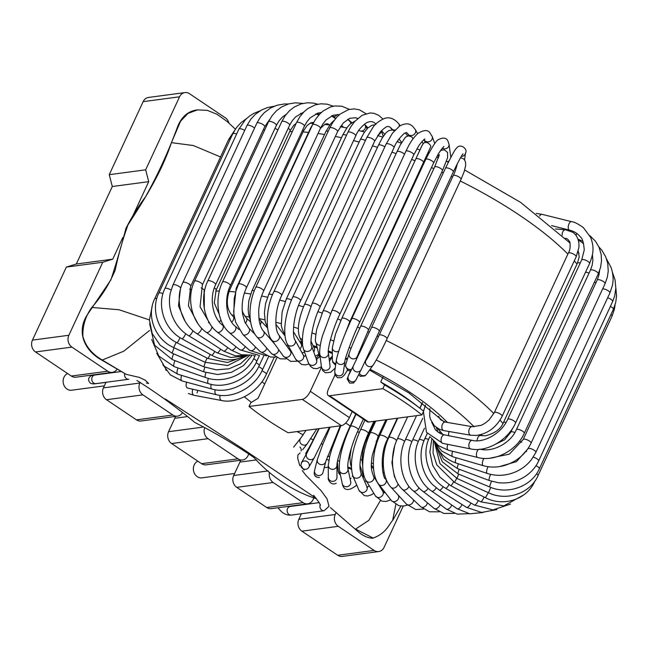 <?xml version="1.0" encoding="UTF-8"?>
<svg xmlns="http://www.w3.org/2000/svg" width="649" height="649" viewBox="0 0 649 649"><rect width="100%" height="100%" fill="white"/><g stroke="black" fill="none" stroke-linecap="round" stroke-linejoin="round"><path stroke-width="0.97" d="M306.044 430.376L300.917 437.921A4.332 4.081 44.7 0 0 301.298 444.03A4.332 4.081 44.7 0 0 307.074 444.021L316.793 428.948M320.225 504.492A4.332 3.675 82.4 0 0 321.872 510.138A4.332 3.675 82.4 0 0 324.167 510.706L329.019 506.293L327.039 498.838L321.19 490.79L305.947 475.368L302.207 470.517M124.624 373.824A4.332 3.675 82.4 0 0 126.49 378.683A4.332 3.675 82.4 0 0 127.78 379.219A4.332 3.675 82.4 0 0 128.786 379.251L96.011 383.616A4.332 3.675 82.4 0 1 93.716 383.048A4.332 3.675 82.4 0 1 91.809 378.424A4.332 3.675 82.4 0 1 94.868 375.025L91.258 375.649C87.891 377.929 87.72 380.533 90.73 383.454L93.626 383.957L105.982 382.407M276.904 357.745L258.091 398.275L250.774 402.745L249.046 406.477L302.296 399.378A8.664 3.675 -56.1 0 0 310.303 391.323L321.506 367.196M249.046 406.477A129.995 41.358 -155.1 0 0 288.124 432.761L341.366 425.671A8.664 3.675 123.9 0 0 349.381 417.615L352.172 411.596M329.603 395.744L368.681 422.037L421.931 414.946A129.995 41.358 -155.1 0 0 382.853 388.654L329.603 395.744A8.664 3.675 -56.1 0 1 328.224 395.484A8.664 3.675 -56.1 0 1 328.516 388.897L334.981 374.96M368.681 422.037A8.664 3.675 123.9 0 1 367.302 421.777L328.224 395.484M382.853 388.654L384.581 384.93L380.728 381.945L382.951 377.15M421.931 414.946L423.659 411.215A129.995 41.358 -155.1 0 0 421.12 409.203A129.995 41.358 -155.1 0 0 384.581 384.93M421.12 409.203L416.139 405.292A119.594 38.048 -155.1 0 0 380.728 381.945M419.822 408.189L422.41 402.615M104.375 385.855L71.625 390.219A8.664 7.35 -97.6 0 1 63.399 383.648A8.664 7.35 -97.6 0 1 67.585 373.54M102.769 262.237L66.352 267.088L76.322 264.013L112.739 259.162L102.769 262.237L68.867 335.265A8.664 7.35 82.4 0 0 71.917 347.101L107.742 371.204A8.664 7.35 82.4 0 0 112.342 372.339A8.664 7.35 82.4 0 0 116.901 369.516M76.322 264.013L112.293 186.514L148.71 181.663L133.361 214.738M122.799 237.493L112.739 259.162M112.293 186.514L109.243 174.678L145.66 169.827L148.71 181.663M336.206 512.385L335.233 514.487A8.664 7.35 82.4 0 0 338.283 526.323L374.108 550.417A8.664 7.35 82.4 0 0 378.708 551.561A8.664 7.35 82.4 0 0 384.078 547.35L403.224 506.098M378.708 551.561L342.291 556.412A8.664 7.35 -97.6 0 1 337.691 555.268L301.866 531.174A8.664 7.35 -97.6 0 1 298.816 519.338L301.412 513.74M228.927 123.05A8.664 7.35 82.4 0 0 225.349 117.826L189.532 93.732A8.664 7.35 82.4 0 0 184.924 92.588A8.664 7.35 82.4 0 0 179.562 96.798L145.66 169.827M179.562 96.798L143.145 101.65A8.664 7.35 -97.6 0 1 148.507 97.439L184.924 92.588M66.352 267.088L32.45 340.117A8.664 7.35 -97.6 0 0 35.5 351.953L71.325 376.047L107.742 371.204M143.145 101.65L109.243 174.678M177.469 416.155L141.052 421.006A8.664 7.35 -97.6 0 1 136.452 419.871L172.869 415.019A8.664 7.35 82.4 0 0 177.469 416.155A8.664 7.35 82.4 0 0 182.142 413.178M204.459 428.283A8.664 7.35 82.4 0 0 208.037 438.683L171.62 443.535A8.664 7.35 -97.6 0 1 168.562 431.699L174.792 418.281A8.664 7.35 82.4 0 0 175.417 416.431M242.596 459.979L206.179 464.83A8.664 7.35 -97.6 0 1 201.571 463.686L237.996 458.835A8.664 7.35 82.4 0 0 242.596 459.979A8.664 7.35 82.4 0 0 247.967 455.768L248.989 453.562M269.53 472.302A8.664 7.35 82.4 0 0 273.164 482.499L236.747 487.35A8.664 7.35 -97.6 0 1 233.689 475.514L239.919 462.104A8.664 7.35 82.4 0 0 240.544 460.246M273.164 482.499L303.115 502.659A8.664 7.35 82.4 0 0 307.723 503.794A8.664 7.35 82.4 0 0 313.094 499.584L314.035 497.548M307.723 503.794L271.306 508.646A8.664 7.35 -97.6 0 1 266.698 507.51L303.115 502.659M140.2 382.293L139.851 383.032A8.664 7.35 82.4 0 0 142.91 394.86L172.869 415.019M142.91 394.86L106.493 399.711L136.452 419.871M208.037 438.683L237.996 458.835M171.62 443.535L201.571 463.686M236.747 487.35L266.698 507.51M106.493 399.711A8.664 7.35 -97.6 0 1 103.434 387.883L106.038 382.285M112.342 372.339L75.925 377.191A8.664 7.35 -97.6 0 1 71.325 376.047M197.84 461.171A8.664 7.35 82.4 0 0 193.645 471.288A8.664 7.35 82.4 0 0 201.88 477.851L234.63 473.494M146.487 383.072L148.662 383.51L145.279 380.225L139.267 377.377L126.174 374.351L102.291 360.041L123.886 351.133L149.57 330.438M196.874 109.949C188.105 111.166 181.72 116.633 177.729 126.36C168.651 151.136 157.926 174.605 145.554 196.752C138.075 206.771 131.528 217.342 125.914 228.489C121.347 246.101 116.349 263.21 110.906 279.833L86.633 315.82C76.533 332.775 84.621 350.874 102.153 360.317L126.174 374.351M301.136 450.99A4.332 4.081 44.7 0 0 299.919 446.999M166.176 370.449L165.584 369.151M304.097 470.176L300.803 465.479L301.704 462.21M319.422 477.518C315.933 477.404 314.189 475.871 314.189 472.91L314.595 470.379A4.332 4.097 -165.8 0 0 319.543 475.506A4.332 4.097 -165.8 0 0 322.991 472.496L322.861 472.91M316.444 498.7C293.024 491.544 269.935 475.579 253.832 457.407C234.776 444.46 215.119 432.818 194.878 422.491C175.733 406.672 156.409 392.669 136.915 380.46M372.421 538.224C367.172 537.964 361.785 535.255 356.277 530.103L330.455 507.623M102.291 360.041C91.923 353.989 85.449 346.079 82.877 336.312C82.561 325.709 85.53 316.087 91.793 307.448L119.027 309.751L149.408 319.908M91.793 307.448C101.382 296.69 109.17 284.303 115.165 270.276C118.443 254.586 122.71 239.449 127.975 224.879C144.443 199.211 161.236 173.121 171.425 142.642L193.378 145.546L220.538 156.969M383.867 490.871L383.445 492.25M380.403 500.59L368.835 520.36L355.563 529.073L373.24 538.11M395.817 504.508L392.677 520.141M386.228 444.07A121.322 38.599 24.9 0 1 385.757 443.94M377.264 441.563A121.322 38.599 24.9 0 1 376.136 441.223M366.79 438.245A121.322 38.599 24.9 0 1 366.32 438.091M264.711 384.013A121.322 38.599 24.9 0 1 261.961 381.742M386.252 340.474A190.652 60.665 24.9 0 1 446.009 375.017A190.652 60.665 24.9 0 1 493.832 413.543M500.03 420.114A190.652 60.665 24.9 0 1 502.967 423.489M509.757 432.258A190.652 60.665 24.9 0 1 510.317 433.07M203.891 291.79A190.652 60.665 24.9 0 1 204.386 291.734M215.728 291.044A190.652 60.665 24.9 0 1 219.378 291.044M229.016 291.433A190.652 60.665 24.9 0 1 234.751 291.912M244.381 293.048A190.652 60.665 24.9 0 1 250.66 293.997M261.612 295.985A190.652 60.665 24.9 0 1 267.542 297.226M279.76 300.114A190.652 60.665 24.9 0 1 285.203 301.534M298.629 305.371A190.652 60.665 24.9 0 1 303.456 306.855M318.018 311.666A190.652 60.665 24.9 0 1 322.115 313.11M337.707 318.935A190.652 60.665 24.9 0 1 340.976 320.225M349.008 323.486A190.652 60.665 24.9 0 1 349.503 323.689M357.477 327.08A190.652 60.665 24.9 0 1 359.822 328.102M367.732 331.639A190.652 60.665 24.9 0 1 369.273 332.345M377.126 336.02A190.652 60.665 24.9 0 1 378.464 336.661M460.279 180.998A190.652 60.665 24.9 0 1 520.036 215.541A190.652 60.665 24.9 0 1 567.875 254.083M574.276 260.882A190.652 60.665 24.9 0 1 577.01 264.029M289.722 131.569A190.652 60.665 24.9 0 1 292.35 131.56M303.018 131.958A190.652 60.665 24.9 0 1 308.551 132.412M318.026 133.524A190.652 60.665 24.9 0 1 324.541 134.497M335.355 136.452A190.652 60.665 24.9 0 1 341.463 137.726M353.575 140.59A190.652 60.665 24.9 0 1 359.165 142.042M372.494 145.847A190.652 60.665 24.9 0 1 377.442 147.364M391.923 152.15A190.652 60.665 24.9 0 1 396.117 153.626M411.653 159.427A190.652 60.665 24.9 0 1 414.987 160.741M423.026 164.01A190.652 60.665 24.9 0 1 423.489 164.197M431.471 167.588A190.652 60.665 24.9 0 1 433.848 168.626M441.758 172.163A190.652 60.665 24.9 0 1 443.299 172.869M451.152 176.544A190.652 60.665 24.9 0 1 452.491 177.193M376.282 360.041A173.324 55.149 24.9 0 1 429.987 391.128A173.324 55.149 24.9 0 1 474.159 426.855M481.193 434.522A173.324 55.149 24.9 0 1 482.28 435.804M363.302 472.634A173.324 55.149 24.9 0 1 362.223 472.261M351.352 468.286A173.324 55.149 24.9 0 1 347.767 466.907M231.758 315.089A173.324 55.149 24.9 0 1 234.029 315.244M244.892 316.379A173.324 55.149 24.9 0 1 249.216 316.98M259.146 318.659A173.324 55.149 24.9 0 1 264.824 319.795M275.825 322.285A173.324 55.149 24.9 0 1 281.26 323.664M293.535 327.08A173.324 55.149 24.9 0 1 298.321 328.524M311.812 332.913A173.324 55.149 24.9 0 1 315.795 334.3M330.43 339.719A173.324 55.149 24.9 0 1 333.448 340.903M349.162 347.41A173.324 55.149 24.9 0 1 351.085 348.245M359.002 351.782A173.324 55.149 24.9 0 1 359.944 352.212M367.788 355.887A173.324 55.149 24.9 0 1 368.486 356.22M370.1 369.33A138.659 44.116 24.9 0 1 411.782 393.554A138.659 44.116 24.9 0 1 447.404 422.434M373.345 463.621A138.659 44.116 24.9 0 1 371.423 463.037M362.012 459.995A138.659 44.116 24.9 0 1 360.487 459.476M349.998 455.703A138.659 44.116 24.9 0 1 349.365 455.468M322.788 444.387A138.659 44.116 24.9 0 1 321.45 443.77M313.305 439.917A138.659 44.116 24.9 0 1 311.025 438.797M303.237 434.862A138.659 44.116 24.9 0 1 297.047 431.577M251.374 402.38A138.659 44.116 24.9 0 1 244.349 396.782M299.619 341.447A138.659 44.116 24.9 0 1 301.882 342.096M313.005 345.56A138.659 44.116 24.9 0 1 317.02 346.907M328.321 350.971A138.659 44.116 24.9 0 1 332.345 352.512M345.674 357.956A138.659 44.116 24.9 0 1 347.515 358.751M539.66 216.028A4.332 2.134 -76.1 0 1 540.568 214.843A4.332 2.134 -76.1 0 1 541.996 214.324L536.204 213.416M551.585 225.633L569.489 230.087A4.332 2.134 -76.1 0 1 568.24 226.704A4.332 2.134 -76.1 0 1 570.146 222.185A4.332 2.134 -76.1 0 1 571.582 221.674L541.996 214.324M569.489 230.087C574.276 231.36 577.943 233.681 580.482 237.055C582.38 238.248 583.638 242.539 584.254 249.938L581.699 259.884A4.332 1.379 24.9 0 1 586.266 260.484A4.332 1.379 24.9 0 1 589.56 263.535C593.154 254.327 594.622 248.169 590.631 237.356L583.346 227.58C578.064 223.816 574.146 221.844 571.582 221.674M581.699 259.884L507.672 419.359A4.332 1.379 24.9 0 1 512.239 419.96A4.332 1.379 24.9 0 1 515.533 423.01L589.56 263.535M507.672 419.359C501.774 433.321 483.513 443.34 472.285 440.387A4.332 2.499 101.2 0 0 468.854 445.295A4.332 2.499 101.2 0 0 470.598 448.889C486.563 452.564 507.972 440.265 515.533 423.01M472.285 440.387L444.5 434.887A4.332 2.499 101.2 0 0 441.069 439.795A4.332 2.499 101.2 0 0 442.813 443.381L470.598 448.889M576.142 235.579A4.332 1.752 -73.7 0 1 576.701 233.372M592.399 254.724L592.878 260.176L592.172 265.214L590.412 270.187A4.332 1.379 24.9 0 1 596.536 271.655A4.332 1.379 24.9 0 1 598.273 273.837L600.576 267.323L601.526 260.793L601.136 254.303L598.995 247.147L595.457 241.217L589.803 235.619M590.412 270.187L516.385 429.662A4.332 1.379 24.9 0 1 522.518 431.131A4.332 1.379 24.9 0 1 524.246 433.313L598.273 273.837M478.581 449.392A4.332 2.142 103.9 0 0 476.447 455.274A4.332 2.142 103.9 0 0 477.705 457.48C494.489 462.145 516.693 450.641 524.246 433.313M447.794 444.37A4.332 2.142 103.9 0 0 447.193 448.045A4.332 2.142 103.9 0 0 448.459 450.252L477.705 457.48M582.778 242.831A4.332 1.355 -71.5 0 1 583.102 241.882M597.218 280.019A4.332 1.379 24.9 0 1 600.333 280.043A4.332 1.379 24.9 0 1 604.511 282.42A4.332 1.379 24.9 0 1 605.079 283.67L607.375 277.074L608.251 271.014L607.707 263.307L605.671 256.761L601.923 250.384L598.897 246.928M599.595 270.601L598.954 275.03L597.218 280.027L523.191 439.495A4.332 1.379 24.9 0 1 526.307 439.519A4.332 1.379 24.9 0 1 530.484 441.896A4.332 1.379 24.9 0 1 531.052 443.145L605.079 283.67M483.976 458.397A4.332 1.769 106.3 0 0 482.475 464.619A4.332 1.769 106.3 0 0 483.229 465.674C494.003 468.578 504.606 466.964 515.046 460.855C522.25 456.361 527.588 450.463 531.052 443.145M452.653 451.29A4.332 1.769 106.3 0 0 452.085 455.736A4.332 1.769 106.3 0 0 452.848 456.799L483.229 465.674M602.645 288.919A4.332 1.379 24.9 0 1 606.839 289.989A4.332 1.379 24.9 0 1 609.898 292.504A4.332 1.379 24.9 0 1 609.898 292.926L612.267 285.958C612.948 282.607 614.141 277.407 611.188 267.713L606.555 259.024M528.359 447.997L528.01 448.751A4.332 1.379 24.9 0 1 531.953 449.076A4.332 1.379 24.9 0 1 535.871 451.972A4.332 1.379 24.9 0 1 535.871 452.402L609.898 292.926M488.113 466.728A4.332 1.371 108.5 0 0 486.799 473.097A4.332 1.371 108.5 0 0 487.107 473.381C496.461 476.366 505.887 475.887 515.387 471.953C521.926 469.097 527.321 464.935 531.58 459.451L535.871 452.402M456.215 457.78A4.332 1.371 108.5 0 0 455.606 462.664A4.332 1.371 108.5 0 0 455.914 462.956L487.107 473.381M607.642 297.777A4.332 1.379 24.9 0 1 612.672 301.493L614.684 295.976L615.828 288.14L615.057 279.954L612.461 272.377M533.227 457.139A4.332 1.379 24.9 0 1 537.169 458.965A4.332 1.379 24.9 0 1 538.646 460.968L612.672 301.493M490.676 474.378A4.332 0.957 110.5 0 0 489.289 480.52A4.332 0.957 110.5 0 0 489.33 480.528M458.437 463.792A4.332 0.957 110.5 0 0 457.634 468.651A4.332 0.957 110.5 0 0 457.667 468.659M610.401 306.393A4.332 1.379 24.9 0 1 613.378 309.289L615.714 302.466L616.55 295.968L615.836 287.685M536.001 465.69A4.332 1.379 24.9 0 1 539.36 468.765L613.378 309.289M491.577 481.29A4.332 0.535 112.5 0 0 489.744 486.993C508.029 495.106 531.774 486.344 539.36 468.765M459.281 469.268A4.332 0.535 112.5 0 0 457.967 473.819L489.744 486.993M610.952 314.53A4.332 1.379 24.9 0 1 612.015 316.225L614.335 309.459L615.09 304.811M536.545 473.721A4.332 1.379 24.9 0 1 537.989 475.701L612.015 316.225M490.79 487.407L488.47 492.753C506.658 501.555 530.379 493.345 537.989 475.701M458.746 474.143L456.92 478.41L488.47 492.753M534.598 481.461A4.332 1.379 24.9 0 1 534.557 481.696L534.792 481.193M488.299 492.672L485.46 497.718C503.381 507.137 526.915 499.406 534.557 481.696M457.383 477.21L454.487 482.369L485.46 497.718M484.138 497.061A4.332 0.754 118.3 0 1 480.763 501.831L503.859 505.871L523.775 494.887M453.57 481.907A4.332 0.754 118.3 0 1 450.698 485.655L480.763 501.831M478.321 500.525A4.332 1.168 120.3 0 1 474.411 505.06L492.924 509.911L510.56 504.07M449.003 484.689A4.332 1.168 120.3 0 1 445.595 488.218L474.411 505.06M430.498 437.256A4.332 1.379 -155.1 0 0 429.395 437.637C420.917 454.698 428.656 478.897 445.595 488.218M470.939 503.032A4.332 1.574 122.4 0 1 466.477 507.356L481.615 512.45L496.85 509.562M443.194 486.693A4.332 1.574 122.4 0 1 439.219 490.036L466.477 507.356M428.624 439.414A4.332 1.379 -155.1 0 0 424.657 439.081C420.982 447.226 420.13 455.882 422.101 465.049C423.886 472.707 427.407 479.262 432.672 484.714L439.219 490.036M462.047 504.541A4.332 1.963 124.7 0 1 457.042 508.686L469.779 513.805L483.026 512.523M436.193 487.886A4.332 1.963 124.7 0 1 431.642 491.082L457.042 508.686M423.943 440.728A4.332 1.379 -155.1 0 0 419.019 439.949C410.639 456.928 416.682 481.323 431.642 491.082M451.761 505.027A4.332 2.328 127.3 0 1 449.149 508.516A4.332 2.328 127.3 0 1 446.204 509.043L457.212 514.113L468.943 513.667M428.097 488.251A4.332 2.328 127.3 0 1 422.937 491.342L446.204 509.043M418.345 441.498A4.332 1.379 -155.1 0 0 412.537 440.233C404.205 457.172 409.195 481.509 422.937 491.342M440.184 504.46A4.332 2.669 130.1 0 1 437.45 508.102A4.332 2.669 130.1 0 1 434.076 508.402L443.811 513.432L454.405 513.375M418.978 487.756A4.332 2.669 130.1 0 1 413.202 490.806L434.076 508.402M411.88 441.726A4.332 1.379 -155.1 0 0 407.872 439.787A4.332 1.379 -155.1 0 0 405.276 439.925C397.018 456.823 400.806 481.006 413.202 490.806M427.415 502.788A4.332 2.985 133.5 0 1 424.657 506.699A4.332 2.985 133.5 0 1 420.787 506.764L429.541 511.793L439.308 511.81M408.951 486.344A4.332 2.985 133.5 0 1 405.99 489.63A4.332 2.985 133.5 0 1 402.534 489.46L420.787 506.764M404.619 441.425A4.332 1.379 -155.1 0 0 400.433 439.049A4.332 1.379 -155.1 0 0 397.326 439.032C389.132 455.882 391.607 479.789 402.534 489.46M413.543 499.892A4.332 3.261 137.5 0 1 410.963 504.289A4.332 3.261 137.5 0 1 406.477 504.135L415.749 509.514L423.627 509.051M398.08 483.886A4.332 3.261 137.5 0 1 395.119 487.691A4.332 3.261 137.5 0 1 391.047 487.318L406.477 504.135M396.596 440.687A4.332 1.379 -155.1 0 0 392.604 437.848A4.332 1.379 -155.1 0 0 388.767 437.564C380.663 454.365 381.693 477.851 391.047 487.318M399.654 496.696L398.162 495.219A4.332 3.505 142.4 0 1 398.762 496.842A4.332 3.505 142.4 0 1 395.963 501.198A4.332 3.505 142.4 0 1 391.29 500.509L398.94 505.758L403.856 506.025L407.41 505.084M386.463 480.041L385.717 479.067A4.332 3.505 142.4 0 1 386.317 480.698A4.332 3.505 142.4 0 1 383.527 485.054A4.332 3.505 142.4 0 1 378.854 484.357L391.29 500.509M385.717 479.067C382.699 479.108 378.911 454.584 387.558 439.195A4.332 1.379 -155.1 0 0 387.583 439.138A4.332 1.379 -155.1 0 0 384.127 436.079A4.332 1.379 -155.1 0 0 379.697 435.544C371.699 452.264 371.179 475.182 378.854 484.357M385.344 492.786L384.078 492.745L382.805 491.39A4.332 3.707 148.7 0 1 383.153 494.035A4.332 3.707 148.7 0 1 379.6 497.402A4.332 3.707 148.7 0 1 375.398 495.893L381.88 501.15L385.993 501.466L390.787 499.852M382.805 491.39L373.483 476.082A4.332 3.707 148.7 0 1 373.84 478.735A4.332 3.707 148.7 0 1 370.287 482.093A4.332 3.707 148.7 0 1 366.085 480.593L375.398 495.893M373.483 476.082C370.238 468.099 371.342 463.386 372.21 455.687L378.075 436.631A4.332 1.379 -155.1 0 0 378.091 436.25A4.332 1.379 -155.1 0 0 374.213 433.329A4.332 1.379 -155.1 0 0 370.214 432.98C362.337 449.595 360.203 471.782 366.085 480.593M366.79 487.383L367.342 487.569L366.953 486.88A4.332 3.87 156.9 0 1 366.604 490.36A4.332 3.87 156.9 0 1 362.572 492.526A4.332 3.87 156.9 0 1 358.978 490.279L364.34 495.658L367.829 495.99L371.577 494.733L373.792 493.256M366.953 486.88L360.86 472.594A4.332 3.87 156.9 0 1 360.511 476.066A4.332 3.87 156.9 0 1 356.479 478.24A4.332 3.87 156.9 0 1 352.886 475.985L358.978 490.279M360.86 472.594C358.094 464.157 362.061 447.412 368.275 433.556A4.332 1.379 -155.1 0 0 368.113 432.794A4.332 1.379 -155.1 0 0 364 430.092A4.332 1.379 -155.1 0 0 360.422 429.906C352.066 449.319 349.56 464.684 352.886 475.985M350.776 482.11L350.728 481.834A4.332 3.991 168 0 1 349.3 485.695A4.332 3.991 168 0 1 342.258 483.643C343.735 490.685 348.27 491.415 355.855 485.833L356.69 484.908M350.728 481.834L347.937 468.716A4.332 3.991 168 0 1 346.509 472.569A4.332 3.991 168 0 1 339.459 470.517L342.258 483.643M347.937 468.716C346.663 463.013 351.555 444.257 358.28 430.011A4.332 1.379 -155.1 0 0 357.761 428.811A4.332 1.379 -155.1 0 0 353.575 426.393A4.332 1.379 -155.1 0 0 350.419 426.361C342.039 445.311 338.389 460.036 339.459 470.517M336.969 477.559L336.977 477.307A4.332 4.064 179.9 0 1 334.503 480.99A4.332 4.064 179.9 0 1 328.313 477.323C327.453 479.725 331.128 486.02 336.214 483.254M336.977 477.307L336.953 465.268A4.332 4.064 179.9 0 1 334.478 468.951A4.332 4.064 179.9 0 1 328.28 465.284L328.313 477.323M336.953 465.268C336.539 461.553 342.834 441.425 349.876 426.718A4.332 1.379 -155.1 0 0 348.935 425.127A4.332 1.379 -155.1 0 0 345.455 423.205M322.991 472.496L325.741 461.634A4.332 4.097 -165.8 0 1 322.293 464.643A4.332 4.097 -165.8 0 1 317.337 459.516L314.595 470.379M301.728 462.218L306.774 453.391A4.332 4.105 -150.2 0 0 310.133 459.662A4.332 4.105 -150.2 0 0 314.303 457.691L308.81 467.296A4.332 4.105 -150.2 0 1 300.803 465.479M305.574 453.756L311.066 444.151A4.332 4.105 29.8 0 0 310.555 446.204M324.33 467.215A4.332 4.097 11.2 0 0 328.289 466.842M327.453 456.352A4.332 4.097 11.2 0 0 329.789 456.093M340.482 475.295L338.867 473.364L338.161 470.695A4.332 4.04 -5.2 0 0 340.141 473.738M337.731 460.092A4.332 4.04 -5.2 0 0 339.451 461.471M363.059 477.745A4.332 3.943 -18 0 0 363.172 475.182L363.189 475.246M351.304 466.68L350.476 464.124A4.332 3.943 -18 0 0 351.312 465.511M357.331 432.112A4.332 1.379 24.9 0 1 359.351 432.291M371.496 468.4A4.332 3.797 -27.5 0 0 371.504 465.155L373.605 469.186M362.718 466.217L362.012 460.044L362.961 450.893L364.722 443.94L367.74 436.096A4.332 1.379 24.9 0 1 369.005 435.722M383.105 473.291A4.332 3.61 -34.7 0 0 384.07 471.969M386.212 442.342A4.332 1.379 24.9 0 1 386.236 442.853L384.776 446.455M526.542 451.501A4.332 1.379 -155.1 0 0 526.063 451.16M595.904 282.859A4.332 1.379 -155.1 0 0 594.427 282.128M521.731 442.253A4.332 1.379 -155.1 0 0 519.419 441.231M589.049 273.124A4.332 1.379 -155.1 0 0 585.487 272.304M514.876 432.534A4.332 1.379 -155.1 0 0 510.779 432.145L512.434 428.575M483.894 449.708A4.332 1.955 -74.9 0 1 484 448.637M580.238 263.032A4.332 1.379 -155.1 0 0 577.44 263.113L579.208 256.842L578.227 250.985M506.042 422.458A4.332 1.379 -155.1 0 0 503.413 422.588L577.44 263.113M477.12 440.785A4.332 2.32 -77.4 0 1 480.52 435.528L485.338 435.787C494.806 433.451 500.833 429.046 503.413 422.588M448.678 435.714A4.332 2.32 -77.4 0 1 449.181 431.528M555.406 228.935L565.652 229.795A4.332 3.099 94.8 0 0 562.237 235.181M568.305 253.159L494.278 412.634A4.332 1.379 -155.1 0 1 498.505 413.08A4.332 1.379 -155.1 0 1 502.18 416.082A4.332 1.379 -155.1 0 1 502.139 416.285L576.166 256.809A4.332 1.379 -155.1 0 0 576.207 256.606A4.332 1.379 -155.1 0 0 572.54 253.605A4.332 1.379 -155.1 0 0 568.305 253.151C570 250.441 570.52 246.774 569.854 242.174C568.362 239.327 566.715 238.086 564.922 238.434M471.158 435.252A4.332 2.669 -80.3 0 1 470.768 435.228A4.332 2.669 -80.3 0 1 468.87 430.506A4.332 2.669 -80.3 0 1 472.229 426.685L481.16 425.355L484.746 423.448L489.005 420.033L494.278 412.634M444.224 430.636A4.332 2.669 -80.3 0 1 443.827 430.611A4.332 2.669 -80.3 0 1 441.937 425.89A4.332 2.669 -80.3 0 1 445.295 422.069L472.229 426.685M319.211 502.626L290.249 506.48A4.332 3.675 82.4 0 0 287.183 509.879A4.332 3.675 82.4 0 0 289.089 514.503A4.332 3.675 82.4 0 0 291.393 515.071C287.718 515.468 284.343 514.268 281.268 511.461L277.926 507.761M464.579 159.865L465.528 152.921A4.332 4.089 -172.2 0 1 461.301 156.425M465.528 152.921C468.14 149.343 460.157 142.318 456.239 148.564C455.314 148.881 451.72 155.427 445.465 168.221A4.332 1.379 24.9 0 1 449.976 168.797A4.332 1.379 24.9 0 1 453.326 171.871C459.2 159.889 462.453 153.894 463.102 153.878M445.465 168.221L371.439 327.696A4.332 1.379 24.9 0 1 375.949 328.264A4.332 1.379 24.9 0 1 379.3 331.347L453.326 171.871M371.439 327.696L353.372 365.858A4.332 4.105 26.6 0 0 355.401 371.471A4.332 4.105 26.6 0 0 361.112 369.743L379.3 331.347M353.372 365.858L348.424 375.722A4.332 4.105 26.6 0 0 350.452 381.336A4.332 4.105 26.6 0 0 356.171 379.608L361.112 369.743M448.962 160.96A4.332 4.024 172.1 0 1 447.177 161.65M450.836 157.318L449.019 144.216A4.332 4.024 172.1 0 1 442.18 148.118M449.019 144.216L447.713 140.5C445.96 137.661 442.91 137.353 438.562 139.567C436.655 139.868 432.372 146.471 425.728 159.386A4.332 1.379 24.9 0 1 430.238 159.954A4.332 1.379 24.9 0 1 433.589 163.029L438.765 153.115L443.9 146.414M425.728 159.386L351.701 318.854A4.332 1.379 24.9 0 1 356.212 319.43A4.332 1.379 24.9 0 1 359.562 322.504L433.589 163.029M351.701 318.854C343.775 336.036 338.681 349.673 336.409 359.773A4.332 4.089 8.2 0 0 340.117 364.438A4.332 4.089 8.2 0 0 344.984 361.014C344.197 361.128 351.766 338.624 359.562 322.504M336.409 359.773L334.77 371.123A4.332 4.089 8.2 0 0 338.478 375.787A4.332 4.089 8.2 0 0 343.345 372.356L344.984 361.014M434.757 143.534L432.169 136.42A4.332 3.918 160 0 1 430.344 141.133A4.332 3.918 160 0 1 425.063 140.874A4.332 3.918 160 0 1 424.105 139.584M432.169 136.42L429.67 132.485C427.553 129.654 423.627 129.97 417.899 133.426C410.59 140.565 408.578 146.041 405.876 151.29A4.332 1.379 24.9 0 1 410.395 151.858A4.332 1.379 24.9 0 1 413.738 154.933L419.116 145.214C422.97 140.403 424.892 138.391 424.868 139.186M405.876 151.29L331.858 310.757A4.332 1.379 24.9 0 1 336.369 311.333A4.332 1.379 24.9 0 1 339.719 314.408L413.738 154.933M331.858 310.757L322.683 335.233C320.882 341.139 319.868 346.744 319.632 352.058L319.77 354.176A4.332 4.024 -7.6 0 0 324.597 357.599A4.332 4.024 -7.6 0 0 328.362 353.04C327.291 349.665 332.604 329.019 339.719 314.408M319.77 354.176L321.458 366.88A4.332 4.024 -7.6 0 0 326.285 370.303A4.332 4.024 -7.6 0 0 330.049 365.736L328.362 353.04M417.599 133.686L415.311 129.565A4.332 3.764 151 0 1 414.46 134.116A4.332 3.764 151 0 1 409.592 135.325A4.332 3.764 151 0 1 407.734 133.767L408.87 135.811M415.311 129.565L412.35 125.955L410.314 124.689C410.119 124.43 405.958 122.312 399.492 126.166L392.491 133.134L386.147 144.021A4.332 1.379 24.9 0 1 390.657 144.597A4.332 1.379 24.9 0 1 394.008 147.672C395.849 142.707 399.305 137.929 404.368 133.329L406.655 132.542L407.734 133.767M386.147 144.021L312.12 303.497A4.332 1.379 24.9 0 1 316.631 304.065A4.332 1.379 24.9 0 1 319.981 307.147L394.008 147.672M312.12 303.497L304.34 326.131C302.702 332.345 302.134 338.835 302.629 345.601L303.44 348.984A4.332 3.918 -19.8 0 0 308.843 351.206A4.332 3.918 -19.8 0 0 311.601 346.055C309.565 344.814 312.242 322.228 319.981 307.147M303.44 348.984L308.445 362.905A4.332 3.918 -19.8 0 0 313.84 365.127A4.332 3.918 -19.8 0 0 316.598 359.976L311.601 346.055M395.103 129.978A4.332 3.57 144.2 0 1 394.495 130.027A4.332 3.57 144.2 0 1 391.672 128.713L392.621 130.027M400.198 125.719L398.697 123.643A4.332 3.57 144.2 0 1 399.159 126.385M398.697 123.643C393.765 118.167 388.775 116.552 383.721 118.783C378.692 121.209 375.179 123.959 373.183 127.026L366.742 137.661A4.332 1.379 24.9 0 1 371.252 138.237A4.332 1.379 24.9 0 1 374.603 141.312L380.273 132.039C384.427 127.829 387.055 126.02 388.143 126.628C388.897 126.279 390.073 126.977 391.672 128.713M366.742 137.661L292.715 297.137A4.332 1.379 24.9 0 1 297.226 297.713A4.332 1.379 24.9 0 1 300.576 300.787L374.603 141.312M292.715 297.137C288.399 306.628 285.803 316.258 284.919 326.025C284.189 337.472 286.298 342.364 287.458 344.278A4.332 3.772 -28.8 0 0 293.072 345.487A4.332 3.772 -28.8 0 0 295.052 340.1C291.766 335.955 293.421 315.008 300.576 300.787M287.458 344.278L295.709 359.262A4.332 3.772 -28.8 0 0 301.323 360.479A4.332 3.772 -28.8 0 0 303.302 355.084L295.052 340.1M382.91 119.092L382.529 118.653A4.332 3.342 138.9 0 1 382.853 119.116M382.529 118.653L378.57 115.238L373.824 113.283L370.133 112.95L362.093 115.311L354.687 121.517L350.825 126.798L347.872 132.291A4.332 1.379 24.9 0 1 352.383 132.867A4.332 1.379 24.9 0 1 355.733 135.933C357.607 131.009 361.12 126.66 366.271 122.904C370.409 120.803 373.646 121.29 376.006 124.357M347.872 132.291L273.846 291.758A4.332 1.379 24.9 0 1 278.356 292.334A4.332 1.379 24.9 0 1 281.707 295.409L355.733 135.933M273.846 291.758C265.108 308.924 265.725 333.967 271.923 340.214A4.332 3.578 -35.7 0 0 277.358 340.701A4.332 3.578 -35.7 0 0 279.135 335.436A4.332 3.578 -35.7 0 0 278.956 335.152L278.332 334.17C274.276 328.134 275.103 308.689 281.707 295.409M271.923 340.214L283.337 356.098A4.332 3.578 -35.7 0 0 288.773 356.593A4.332 3.578 -35.7 0 0 290.557 351.328A4.332 3.578 -35.7 0 0 290.371 351.044L278.956 335.152M365.955 113.656L359.514 109.859L354.135 108.878L348.651 109.551L340.125 114.07L336.896 117.088L332.815 122.361L329.749 127.95A4.332 1.379 24.9 0 1 334.146 128.47A4.332 1.379 24.9 0 1 337.634 131.52A4.332 1.379 24.9 0 1 337.61 131.601L343.264 122.969L349.73 118.321L355.595 117.737L357.696 118.475M329.749 127.95L255.722 287.426A4.332 1.379 24.9 0 1 260.111 287.945A4.332 1.379 24.9 0 1 263.608 290.995A4.332 1.379 24.9 0 1 263.583 291.068L337.61 131.601M255.722 287.426C247.65 304.194 248.169 327.51 256.98 336.888A4.332 3.35 -41 0 0 261.588 337.18A4.332 3.35 -41 0 0 264.167 332.718A4.332 3.35 -41 0 0 263.518 331.201C261.571 329.116 260.119 325.547 259.162 320.476L258.651 312.128C258.927 304.706 260.565 297.688 263.583 291.068M256.98 336.888L271.428 353.502A4.332 3.35 -41 0 0 275.922 353.867A4.332 3.35 -41 0 0 278.64 349.56M349.381 109.373L341.796 106.217L334.827 105.965L330.463 106.988L323.226 110.93L319.819 113.956L315.568 119.294L312.575 124.697A4.332 1.379 24.9 0 1 316.12 124.868A4.332 1.379 24.9 0 1 320.249 127.553A4.332 1.379 24.9 0 1 320.436 128.348L323.064 123.675L326.196 119.838L333.164 115.222L339.484 114.597M312.575 124.697L238.548 284.173A4.332 1.379 24.9 0 1 242.093 284.343A4.332 1.379 24.9 0 1 246.222 287.028A4.332 1.379 24.9 0 1 246.409 287.815L320.428 128.348M238.548 284.173L236.228 290.103L234.232 298.337L233.843 313.848L235.628 322.115L242.799 334.397A4.332 3.083 -45.3 0 0 246.563 334.576A4.332 3.083 -45.3 0 0 249.492 330.966A4.332 3.083 -45.3 0 0 248.9 328.24L244.827 322.001L242.629 314.124L242.207 310.084C241.842 302.231 243.245 294.808 246.409 287.815M242.799 334.397L260.135 351.555A4.332 3.083 -45.3 0 0 263.859 351.75A4.332 3.083 -45.3 0 0 266.812 348.188M337.529 114.451A4.332 2.442 128.1 0 1 333.042 116.22L335.776 118.353M333.31 106.217L327.169 104.165L320.809 103.799L315.236 104.87L307.804 108.594L304.016 111.774L299.895 116.674L296.528 122.564A4.332 1.379 24.9 0 1 299.254 122.466A4.332 1.379 24.9 0 1 303.334 124.527A4.332 1.379 24.9 0 1 304.389 126.214L307.026 121.598L310.254 117.793L317.718 113.177L321.393 112.447M296.528 122.564L222.502 282.039A4.332 1.379 24.9 0 1 225.227 281.942A4.332 1.379 24.9 0 1 229.308 284.002A4.332 1.379 24.9 0 1 230.363 285.69L304.389 126.214M222.502 282.039C214.259 298.921 217.626 323.024 229.543 332.791A4.332 2.774 -48.8 0 0 235.336 330.146A4.332 2.774 -48.8 0 0 235.254 326.269C226.858 319.973 223.418 299.376 230.363 285.69M229.543 332.791L249.573 350.314A4.332 2.774 -48.8 0 0 255.357 347.661A4.332 2.774 -48.8 0 0 255.625 347.093M317.807 104.213L313.451 103.11L307.545 102.769L301.209 103.856L294.111 107.117L289.503 110.719L285.236 115.644L281.788 121.582A4.332 1.379 24.9 0 1 287.215 122.62A4.332 1.379 24.9 0 1 289.649 125.225L292.31 120.641L295.628 116.861L303.602 112.188M281.788 121.582L207.761 281.049A4.332 1.379 24.9 0 1 213.188 282.096A4.332 1.379 24.9 0 1 215.622 284.7L289.649 125.225M207.761 281.049C199.454 297.972 204.062 322.285 217.366 332.11A4.332 2.45 -51.8 0 0 221.958 330.227A4.332 2.45 -51.8 0 0 222.729 325.303C213.034 318.57 208.791 298.191 215.622 284.7M217.366 332.11L239.862 349.795A4.332 2.45 -51.8 0 0 244.454 347.913A4.332 2.45 -51.8 0 0 245.298 346.574M302.872 103.418L295.384 102.826L288.545 103.945L281.658 106.939L276.425 110.825L272.036 115.757L268.524 121.744A4.332 1.379 24.9 0 1 272.296 122.004A4.332 1.379 24.9 0 1 276.385 125.395L279.062 120.828L282.461 117.047L286.241 114.289M268.524 121.744L194.497 281.22A4.332 1.379 24.9 0 1 198.27 281.479A4.332 1.379 24.9 0 1 202.358 284.87L276.385 125.395M194.497 281.22C186.133 298.191 191.836 322.577 206.406 332.377A4.332 2.085 -54.5 0 0 209.668 331.193A4.332 2.085 -54.5 0 0 211.963 326.634M206.406 332.377L231.125 350.03A4.332 2.085 -54.5 0 0 234.386 348.846A4.332 2.085 -54.5 0 0 235.96 346.728M288.416 103.986L284.44 103.962L277.123 105.219L270.787 107.896L264.321 112.642L260.452 117.031L256.874 123.067A4.332 1.379 24.9 0 1 259.032 122.823A4.332 1.379 24.9 0 1 263.137 124.632A4.332 1.379 24.9 0 1 264.735 126.717L269.603 119.603M256.874 123.067L182.848 282.542A4.332 1.379 24.9 0 1 185.006 282.299A4.332 1.379 24.9 0 1 189.11 284.108A4.332 1.379 24.9 0 1 190.709 286.193L264.735 126.717M182.848 282.542C174.427 299.554 181.103 323.924 196.793 333.586A4.332 1.704 -56.8 0 0 198.772 332.978A4.332 1.704 -56.8 0 0 201.774 328.362M196.793 333.586L223.459 351.02A4.332 1.704 -56.8 0 0 225.438 350.403A4.332 1.704 -56.8 0 0 227.702 347.58M180.771 288.132A4.332 1.379 24.9 0 0 177.834 285.763A4.332 1.379 24.9 0 0 173.786 284.627A4.332 1.379 24.9 0 0 172.942 285.008L246.961 125.533A4.332 1.379 24.9 0 1 247.813 125.152A4.332 1.379 24.9 0 1 254.497 128.194M172.942 285.008L170.265 293.121C168.845 300.13 169.284 307.131 171.563 314.108C174.824 323.51 180.511 330.722 188.624 335.736A4.332 1.306 -59 0 0 189.549 335.533A4.332 1.306 -59 0 0 192.964 330.69M188.624 335.736L216.953 352.756A4.332 1.306 -59 0 0 217.877 352.553A4.332 1.306 -59 0 0 220.619 349.162M171.028 290.062A4.332 1.379 24.9 0 0 164.976 288.448A4.332 1.379 24.9 0 0 164.878 288.578L238.905 129.11A4.332 1.379 24.9 0 1 239.002 128.981A4.332 1.379 24.9 0 1 244.714 130.376M164.878 288.578C156.377 305.679 164.554 329.716 182.004 338.81A4.332 0.892 -61 0 0 182.231 338.81A4.332 0.892 -61 0 0 185.703 333.789M182.004 338.81L211.688 355.23A4.332 0.892 -61 0 0 211.915 355.23A4.332 0.892 -61 0 0 214.787 351.45M232.788 133.759A4.332 1.379 24.9 0 1 236.617 134.035M246.482 118.613L240.99 122.669L236.561 127.496L232.788 133.751L158.762 293.226A4.332 1.379 24.9 0 1 162.98 293.673M176.974 342.737A4.332 0.471 -63 0 0 177.007 342.769A4.332 0.471 -63 0 0 180.097 337.675M207.688 358.378A4.332 0.471 -63 0 0 207.712 358.418A4.332 0.471 -63 0 0 210.268 354.443M234.265 130.928L228.683 139.421A4.332 1.379 24.9 0 1 230.314 139.081M228.683 139.421L154.657 298.897A4.332 1.379 24.9 0 1 156.782 298.645M154.657 298.897C146.082 316.112 155.168 339.468 173.697 347.588L176.187 342.348M173.697 347.588L205.092 362.28L207.096 358.094M152.142 306.555L149.408 320.038L152.223 333.586L160.165 345.211L172.099 353.202L174.037 347.75M172.099 353.202L203.843 366.782L205.303 362.377M149.627 323.746L154.616 345.219L172.253 359.562A4.332 0.819 -68.8 0 1 173.64 353.867M172.253 359.562L203.989 371.885A4.332 0.819 -68.8 0 1 204.922 367.229M151.712 339.468L158.818 356.066L174.151 366.596A4.332 1.233 -70.8 0 1 175.011 360.633M174.151 366.596L205.538 377.515A4.332 1.233 -70.8 0 1 205.952 372.583M205.538 377.515C223.548 384.305 246.969 374.505 254.53 357.023A4.332 1.379 -155.1 0 0 253.451 355.311M156.709 353.21L164.367 366.263L177.777 374.213A4.332 1.631 -73 0 1 178.118 367.975M177.777 374.213L208.467 383.624A4.332 1.631 -73 0 1 208.386 378.383M208.467 383.624C226.071 389.538 249.086 379.04 256.639 361.623A4.332 1.379 -155.1 0 0 253.678 358.735M162.769 364.543L170.354 374.871L182.093 380.963A4.332 1.955 -74.9 0 1 181.615 375.398M182.093 380.963L211.955 389.035A4.332 1.955 -74.9 0 1 211.193 384.346M211.955 389.035C229.073 394.17 251.617 383.056 259.178 365.695A4.332 1.379 -155.1 0 0 256.095 362.75M215.184 389.733A4.332 2.263 -77 0 0 216.36 394.681L187.561 388.021A4.332 2.263 -77 0 1 186.669 382.204M216.36 394.681C232.886 399.021 254.846 387.258 262.407 369.954A4.332 1.379 -155.1 0 0 258.683 366.717M188.388 393.554L194.148 395.33A4.332 2.555 -79.3 0 1 192.834 389.246M194.148 395.33L221.658 400.538A4.332 2.555 -79.3 0 1 220.068 395.314M221.658 400.538C237.477 404.043 258.724 391.615 266.293 374.368A4.332 1.379 -155.1 0 0 261.961 370.879M264.67 130.051A4.332 1.379 -155.1 0 0 263.421 129.549M191.585 289.998A4.332 1.379 -155.1 0 0 189.549 289.081M277.804 130.157A4.332 1.379 -155.1 0 0 275.03 128.315M204.792 289.77L204.297 290.833A4.332 1.379 -155.1 0 0 201.158 287.856M208.97 322.082A4.332 1.898 124.3 0 1 208.361 322.699M296.131 123.407L293.802 125.273L290.152 130.652A4.332 1.379 -155.1 0 0 288.205 128.34M290.152 130.652L216.125 290.127A4.332 1.379 -155.1 0 0 214.332 287.905M220.936 320.014A4.332 2.272 126.8 0 1 219.33 321.969M313.735 122.377L310.952 122.758L307.05 125.549L303.44 131.041A4.332 1.379 -155.1 0 0 302.775 129.686M303.44 131.041L229.422 290.517A4.332 1.379 -155.1 0 0 228.902 289.316M229.422 290.517C225.682 301.712 226.923 310.344 233.129 316.42A4.332 2.612 129.6 0 1 231.701 322.139M310.798 128.518A4.332 1.379 -155.1 0 0 310.327 128.705A4.332 1.379 -155.1 0 0 310.19 128.875L312.834 124.146M236.966 287.969A4.332 1.379 -155.1 0 0 236.301 288.18A4.332 1.379 -155.1 0 0 236.171 288.343L310.198 128.867M242.223 310.465L243.002 312.883L246.231 317.888A4.332 2.929 132.9 0 1 245.354 323.153M343.499 127.285L343.183 126.863A4.332 3.561 -36.2 0 0 343.589 127.309M350.768 123.521A4.332 3.561 -36.2 0 0 350.184 121.752L351.214 123.156M328.24 131.203A4.332 1.379 -155.1 0 0 327.145 131.041A4.332 1.379 -155.1 0 0 325.96 131.423L330.763 123.635L334.397 120.089M254.319 290.711A4.332 1.379 -155.1 0 0 253.118 290.517A4.332 1.379 -155.1 0 0 251.934 290.898L325.96 131.423M258.854 318.124L260.387 320.355A4.332 3.221 136.7 0 1 260.184 324.808M361.371 131.187A4.332 3.756 -29.4 0 0 365.119 125.192L367.115 128.721M346.477 135.284A4.332 1.379 -155.1 0 0 345.641 134.984A4.332 1.379 -155.1 0 0 342.721 135.033L347.223 127.35L350.038 124.17L355.157 120.99M272.531 294.784A4.332 1.379 -155.1 0 0 271.615 294.459A4.332 1.379 -155.1 0 0 268.694 294.508L342.721 135.033M275.947 324.833A4.332 3.464 141.5 0 1 276.052 325.944M287.799 344.895A4.332 3.464 141.5 0 1 286.647 345.852M378.18 134.87A4.332 3.91 -20.5 0 0 381.028 131.163M365.411 140.525A4.332 1.379 -155.1 0 0 365.192 140.411A4.332 1.379 -155.1 0 0 360.276 139.64L364.316 132.331L367.861 127.95L371.942 125.241L375.073 124.835M291.442 300.025A4.332 1.379 -155.1 0 0 291.166 299.887A4.332 1.379 -155.1 0 0 286.25 299.116L360.276 139.64M284.83 333.854A4.332 3.675 147.5 0 1 283.913 332.921C281.95 328.508 281.09 325.684 281.333 324.451L282.104 312.015L286.25 299.116M293.405 331.688L301.071 343.719A4.332 3.675 147.5 0 1 299.854 348.821M384.833 146.852A4.332 1.379 -155.1 0 0 378.448 145.214L382.196 138.026L386.017 132.737L388.832 130.538L392.523 130.003L394.381 130.782M310.847 306.36A4.332 1.379 -155.1 0 0 306.904 304.519A4.332 1.379 -155.1 0 0 304.422 304.681L378.448 145.214M302.385 339.37A4.332 3.845 155.4 0 1 299.692 337.318C296.95 329.643 298.524 318.764 304.422 304.681M311.009 341.212L314.205 348.18A4.332 3.845 155.4 0 1 313.727 351.977M404.497 154.267A4.332 1.379 -155.1 0 0 400.311 151.752A4.332 1.379 -155.1 0 0 397.026 151.679L400.498 144.622L405.455 137.158L408.375 135.836L411.717 136.85L413.089 138.732M330.495 313.767A4.332 1.379 -155.1 0 0 326.317 311.236A4.332 1.379 -155.1 0 0 322.999 311.147L397.026 151.679M320.314 345.211A4.332 3.975 165.9 0 1 315.86 342.283C315.033 341.934 315.333 337.545 316.761 329.132L322.999 311.147M320.192 357.339A4.332 3.975 165.9 0 1 319.203 355.611L315.86 342.283M419.879 150.057L421.769 146.041A4.332 4.105 25.2 0 0 421.599 146.463M423.635 162.68A4.332 1.379 -155.1 0 0 423.675 162.615A4.332 1.379 -155.1 0 0 420.317 159.54A4.332 1.379 -155.1 0 0 415.806 158.973L422.223 145.108M349.608 322.155A4.332 1.379 -155.1 0 0 349.649 322.091A4.332 1.379 -155.1 0 0 346.298 319.016A4.332 1.379 -155.1 0 0 341.788 318.44L415.814 158.964M338.632 351.296A4.332 4.064 179.9 0 1 332.337 347.686L335.517 334.073L341.788 318.44M335.841 363.7A4.332 4.064 179.9 0 1 332.361 359.724L332.337 347.686M438.124 154.211A4.332 4.089 43.4 0 0 438.773 156.944M440.038 151.071L441.393 150.211L444.338 149.854L447.591 152.426L447.583 157.764L442.456 170.655A4.332 1.379 -155.1 0 0 439.113 167.58A4.332 1.379 -155.1 0 0 434.603 167.004L439.414 154.624M442.456 170.655L368.437 330.13A4.332 1.379 -155.1 0 0 365.087 327.055A4.332 1.379 -155.1 0 0 360.576 326.479L434.603 167.004M368.437 330.13L357.421 356.066A4.332 4.105 -162.8 0 1 352.066 358.702A4.332 4.105 -162.8 0 1 349.146 353.502C350.963 348.132 354.776 339.127 360.576 326.479M351.669 369.249A4.332 4.105 -162.8 0 1 345.844 364.121L349.146 353.502M456.304 165.657A4.332 4.016 58.9 0 0 456.791 166.022M460.571 157.634L463.913 159.094L465.487 161.82L465.69 165.3L464.222 171.506L461.041 179.351A4.332 1.379 -155.1 0 0 457.691 176.277A4.332 1.379 -155.1 0 0 453.18 175.701C455.16 172.407 457.675 163.061 457.083 163.921M461.041 179.351L387.015 338.827A4.332 1.379 -155.1 0 0 383.664 335.752A4.332 1.379 -155.1 0 0 379.154 335.176L453.18 175.701M387.015 338.827C381.636 350.387 377.037 359.116 373.224 365.014A4.332 4.097 -144.1 0 1 367.31 365.793A4.332 4.097 -144.1 0 1 366.206 359.927C367.05 359.173 374.319 345.795 379.154 335.176M373.224 365.014L366.636 374.1A4.332 4.097 -144.1 0 1 359.351 373.272M349.381 417.615L310.303 391.323M341.366 425.671L302.296 399.378M374.108 550.417L337.691 555.268M68.867 335.265L32.45 340.117M71.917 347.101L35.5 351.953M174.792 418.281L186.701 416.699M202.512 427.18L168.562 431.699M239.919 462.104L256.639 459.873M268.11 470.931L233.689 475.514M338.283 526.323L301.866 531.174M335.233 514.487L298.816 519.338M139.851 383.032L103.434 387.883M197.588 390.341A4.332 2.555 -79.3 0 1 197.045 392.937M301.355 462.875A4.332 4.105 -150.2 0 1 309.273 465.99M328.41 460.149A4.332 4.097 11.2 0 0 326.415 459.354M307.512 452.061A4.332 4.105 29.8 0 0 306.506 452.653M316.112 498.278L241.306 447.891L165.179 398.908M171.425 142.642L180.609 121.168L188.056 113.372L197.288 109.957M443.916 421.736L409.024 393.034L369.557 370.068M300.511 342.85L302.41 343.386M313.581 346.817L317.304 348.059M328.297 351.977L332.353 353.518M345.446 358.84L347.247 359.619M579.07 253.451L577.951 252.047M570.09 243.067L520.612 202.374L464.692 170.014M309.987 123.213L313.207 123.375M324.565 124.381L329.684 125.022M340.327 126.709L346.793 127.934M358.71 130.546L364.543 131.99M377.71 135.584L382.772 137.093M397.156 141.725L401.293 143.153M416.853 148.872L419.935 150.081M427.983 153.318L428.591 153.57M436.599 156.953L438.489 157.772M446.423 161.309L448.345 162.185M456.198 165.868L456.758 166.136M363.513 473.746L362.604 473.429M351.417 469.316L347.823 467.937M337.537 463.816L337.082 463.629M442.813 443.381L426.474 432.348L423.424 411.717M423.554 411.133L425.493 405.008M444.5 434.887L440.192 433.467L435.576 430.084L431.747 422.304M577.951 239.067L582.924 241.404M516.385 429.662C510.568 443.421 492.031 452.751 479.781 449.067M448.459 450.252L438.481 445.701L431.277 437.937M437.986 432.185L436.388 427.537M523.191 439.495L509.343 454.146L489.833 458.218M452.848 456.799L441.847 451.136L434.222 441.904M440.209 433.475L439.844 431.78M528.01 448.751L516.434 461.642L499.276 466.647M455.914 462.956C447.842 460.157 441.742 455.282 437.596 448.313L435.649 444.33M538.646 460.968C535.466 467.71 530.566 473.113 523.954 477.177C515.955 481.899 507.34 483.732 498.116 482.678L489.289 480.52L457.634 468.651L443.51 459.151L435.747 444.573M457.967 473.819L442.269 461.764L435.325 443.827M456.92 478.41L440.006 463.654L434.546 442.504M454.487 482.369L436.809 464.919L433.061 453.107L433.386 440.922M450.698 485.655L439.949 477.145L432.672 465.422L429.857 452.069L431.861 438.862M429.857 436.639L429.395 437.637M427.245 433.516L424.657 439.081M424.454 428.235L419.019 439.949M422.718 418.289L412.537 440.233M422.548 402.721L419.96 408.294M416.544 415.66L405.276 439.925M407.629 416.853L397.326 439.032M395.614 478.978L394.357 476.455L391.923 462.632L394.6 446.358M397.78 418.159L388.767 437.564M397.415 494.254L398.162 495.219M387.104 419.579L379.697 435.544M397.293 418.224L387.558 439.195M375.73 421.096L370.214 432.98M385.912 419.741L378.075 436.631M369.224 485.752L367.091 487.285M364.933 420.179L360.422 429.906M373.954 421.331L368.275 433.556M352.748 475.66L352.277 476.366M351.028 478.118L350.168 479.197M356.058 414.208L350.419 426.361M363.343 419.108L358.28 430.011M328.28 465.284L329.822 455.939L331.817 449.051L340.79 425.752M355.774 414.013L349.876 426.718M314.927 475.547L316.858 477.226L314.927 475.547M317.337 459.516L322.269 445.668L330.114 427.172M325.741 461.634L340.238 425.825M308.81 467.296L308.559 467.718M306.774 453.391L319.154 428.632M314.303 457.691L329.4 427.269M311.066 444.151L318.829 428.673M337.358 461.885L338.161 470.695M366.19 480.771L364.77 481.761M359.984 465.341L363.172 475.182M350.476 464.124L349.86 457.326L351.263 448.443M381.644 487.991L380.89 488.243M374.635 421.242L367.74 436.096M373.646 457.894L374.627 450.617L376.55 443.729M383.47 467.564L382.383 463.143L382.293 458.559M397.699 418.175L386.236 442.853M592.31 255.171L592.561 255.584M510.779 432.145L504.76 439.714L495.86 444.07M441.945 434.189L441.547 433.435M578.202 239.838L583.67 243.748M478.662 435.114L480.52 435.528M442.934 434.506L437.28 428.145M565.652 229.795L572.921 232.35C579.898 237.291 579.119 246.742 578.786 247.91L576.166 256.809M502.139 416.285C496.298 427.407 487.683 433.792 476.309 435.438L470.768 435.228L443.827 430.611L439.568 429.354L434.368 425.793L430.392 419.197L429.695 416.228L429.889 408.578M445.295 422.069L440.541 419.716L438.578 416.325M300.625 438.253L293.648 447.153M307.245 443.851L302.637 449.716M299.773 465.674L297.721 458.356L297.867 455.038L300.098 452.913M313.637 495.284L319.081 502.423L320.492 505.214M324.167 510.706L291.393 515.071M288.967 506.293L290.249 506.48M348.424 375.722L348.156 376.42M356.171 379.608L353.551 382.999L349.616 383.113L347.142 378.902L350.363 370.904M441.02 149.643L441.125 150.349M334.77 371.123L334.916 374.765L337.537 377.702L341.471 377.604L344.019 375.447L347.426 370.246M424.097 139.592L425.192 142.585M428.608 151.963L428.94 152.896M321.458 366.88L322.764 370.611L325.425 372.769L330.609 372.299L335.217 368.056M332.353 356.666L329.457 361.282M421.955 141.539L423.164 143.713M308.445 362.905L310.579 366.49L313.378 368.332L316.931 368.673L321.442 366.75M316.598 359.976L316.85 360.519L316.387 360.203M319.511 356.593L316.477 359.643M399.021 138.886L401.65 142.529M405.317 132.81L407.604 135.974M295.709 359.262L301.809 364.543L305.711 364.868L308.892 363.984M316.063 358.483L319 354.784M303.302 355.084L304.3 356.244L305.898 355.822M401.536 142.715L401.196 141.896M381.498 130.652L384.695 134.302M389.798 126.977L392.426 129.987M290.371 351.044L292.074 352.667M283.337 356.098L290.606 361.347L297.047 361.258M364.762 124.592L368.015 127.804M274.6 343.946L263.518 331.201M271.428 353.502L280.133 358.84L285.925 358.913M347.864 119.221L351.839 122.685M255.114 334.389L248.9 328.24M260.135 351.555L270.56 357.023L275.663 357.08M333.042 116.22L332.215 115.595M238.986 329.538L235.254 326.269M249.573 350.314L266.439 355.847M319.34 114.467L317.264 113.332M224.14 326.415L222.729 325.303M239.862 349.795L258.464 355.214M202.358 284.87L200.062 306.79L210.519 324.622M231.125 350.03L241.241 354.719L252.007 355.149M190.709 286.193L188.445 305.857L197.694 323.275M223.459 351.02L235.149 355.766L247.366 355.498M246.961 125.533L250.765 119.221L255.552 114.119L261.571 109.997L267.526 107.531L274.284 106.225M180.365 289.641L178.467 305.825L185.127 321.271M216.953 352.756L230.817 357.518L244.949 355.96M260.281 110.728L253.864 113.348L249.532 116.074L245.541 119.538L238.905 129.11M211.688 355.23C220.043 359.716 228.635 360.925 237.453 358.848L245.022 355.952M158.762 293.226C150.227 310.376 158.932 334.121 177.007 342.769L207.712 358.418L227.491 362.523L245.922 355.806M205.092 362.28L227.71 365.517L247.569 355.498M203.843 366.782L216.239 369.849L228.935 368.819L240.479 363.821L249.549 355.433M203.989 371.885L217.626 374.53L231.442 372.323L243.537 365.557L252.242 355.181M255.284 355.401L254.53 357.023M259.495 355.474L256.639 361.623M263.689 355.977L259.178 365.695M268.605 356.601L262.407 369.954M274.259 357.21L266.293 374.368M204.297 290.833L204.273 308.583M302.377 113.502L300.576 113.397M216.125 290.127L214.284 302.937L219.119 314.027M318.894 114.954L315.787 113.94M234.427 317.491L233.129 316.42M341.991 125.955L343.094 127.212M329.611 125.014L327.526 123.699L325.141 124.081L320.371 128.47M335.517 118.662L331.525 115.92M236.171 288.343L233.632 311.812M250.628 321.969L246.231 317.888M343.183 126.863L342.104 125.971L340.538 126.401M350.184 121.752L347.775 119.278M251.934 290.898L248.859 300.617L248.161 309.451L248.648 314.343L250.409 320.509M267.575 327.996L260.387 320.355M365.119 125.192L364.446 124.129M268.694 294.508L265.595 303.554L264.378 312.631L265.246 321.855L267.518 327.567M285.008 335.849L275.914 324.419M289.495 349.819L290.517 349.835M301.241 343.962L301.858 343.232M381.263 130.911L383.275 136.298M284.87 334.422L283.913 332.921M302.061 352.821L304.624 352.269M301.071 343.719L301.396 344.181M301.444 344.181L302.434 343.751M397.821 140.663L398.024 142.017M302.402 343.216L299.692 337.318M315.236 356.179L318.862 354.232M319.203 355.611L320.298 358.151M329.197 359.327L332.353 356.212M421.769 146.041L423.318 143.567C426.685 139.868 432.161 146.212 430.53 147.169L349.649 322.091L342.737 339.914M332.361 359.724L332.783 362.32L335.614 365.257M356.155 360.146L357.421 356.066M345.844 364.121L345.414 366.044L348.002 370.555L350.89 370.798M365.209 361.306L366.206 359.927M366.636 374.1L364.957 375.885L360.365 376.339L358.581 374.798M120.584 371.601L94.868 375.025M92.474 375.365L93.699 375.43M94.811 383.543L93.586 383.948L96.011 383.616M235.368 129.159L227.207 121.558L217.099 114.321L207.266 110.346L197.312 109.892M372.907 538.159C386.187 533.332 388.637 524.927 392.775 520.238L400.895 506.098"/></g></svg>
